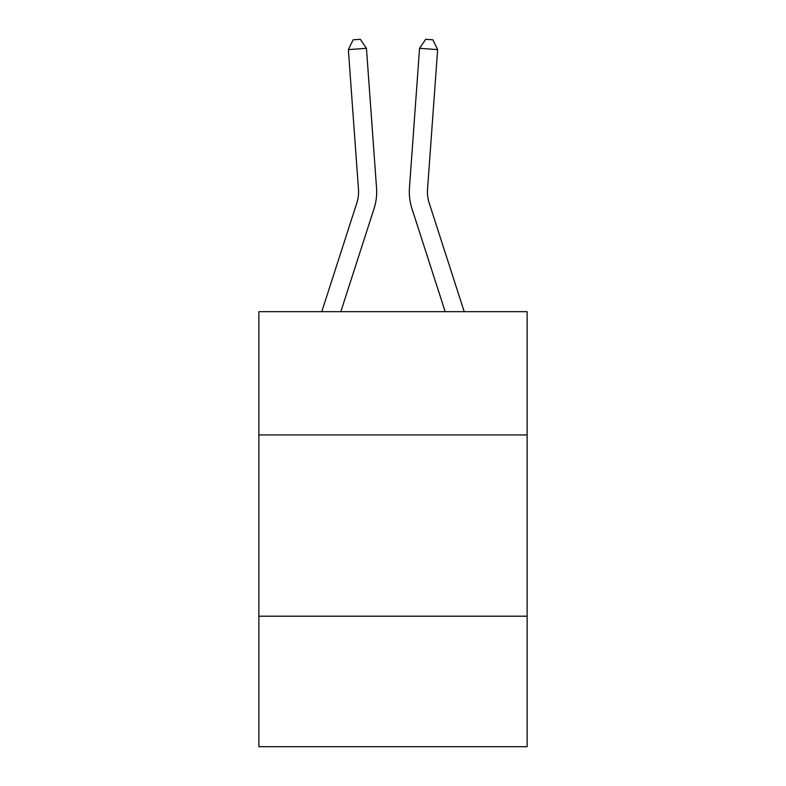 <?xml version="1.0" encoding="UTF-8"?>
<svg xmlns="http://www.w3.org/2000/svg" width="786" height="786" viewBox="0 0 786 786"><rect width="100%" height="100%" fill="white"/><g stroke="black" fill="none" stroke-linecap="round" stroke-linejoin="round"><path stroke-width="1.18" d="M258.869 434.933L527.131 434.933L527.131 311.669L258.869 311.669L258.869 746.7L527.131 746.7L527.131 616.195L258.869 616.195M527.131 616.195L527.131 434.933M321.788 311.669L356.815 203.014A36.254 36.254 0 0 0 358.465 189.279L348.365 49.616L366.443 48.31L376.543 187.972A54.381 54.381 0 0 1 374.067 208.575L340.829 311.669M464.212 311.669L429.185 203.014A36.254 36.254 0 0 1 427.535 189.279L437.635 49.616L419.557 48.31L409.457 187.972A54.381 54.381 0 0 0 411.933 208.575L445.171 311.669M356.815 203.014A36.254 36.254 0 0 0 358.465 189.279A36.254 36.254 0 0 1 356.815 203.014A36.254 36.254 0 0 0 358.465 189.279A36.254 36.254 0 0 1 356.815 203.014A36.254 36.254 0 0 0 358.465 189.279A36.254 36.254 0 0 1 356.815 203.014A36.254 36.254 0 0 0 358.465 189.279A36.254 36.254 0 0 1 356.815 203.014A36.254 36.254 0 0 0 358.465 189.279A36.254 36.254 0 0 1 356.815 203.014A36.254 36.254 0 0 0 358.465 189.279A36.254 36.254 0 0 1 356.815 203.014A36.254 36.254 0 0 0 358.465 189.279A36.254 36.254 0 0 1 356.815 203.014A36.254 36.254 0 0 0 358.465 189.279A36.254 36.254 0 0 1 356.815 203.014A36.254 36.254 0 0 0 358.465 189.279A36.254 36.254 0 0 1 356.815 203.014A36.254 36.254 0 0 0 358.465 189.279A36.254 36.254 0 0 1 356.815 203.014A36.254 36.254 0 0 0 358.465 189.279A36.254 36.254 0 0 1 356.815 203.014A36.254 36.254 0 0 0 358.465 189.279A36.254 36.254 0 0 1 356.815 203.014A36.254 36.254 0 0 0 358.465 189.279A36.254 36.254 0 0 1 356.815 203.014M419.557 48.31L409.457 187.972L419.557 48.31L409.457 187.972L419.557 48.31L409.457 187.972L419.557 48.31L409.457 187.972L419.557 48.31L409.457 187.972L419.557 48.31L409.457 187.972L419.557 48.31L409.457 187.972L419.557 48.31L409.457 187.972L419.557 48.31L409.457 187.972L419.557 48.31L409.457 187.972L419.557 48.31L409.457 187.972L419.557 48.31L409.457 187.972L419.557 48.31L409.457 187.972L419.557 48.31L425.658 39.3L432.89 39.821L437.635 49.616M348.365 49.616L353.111 39.821L360.342 39.3L366.443 48.31"/></g></svg>
